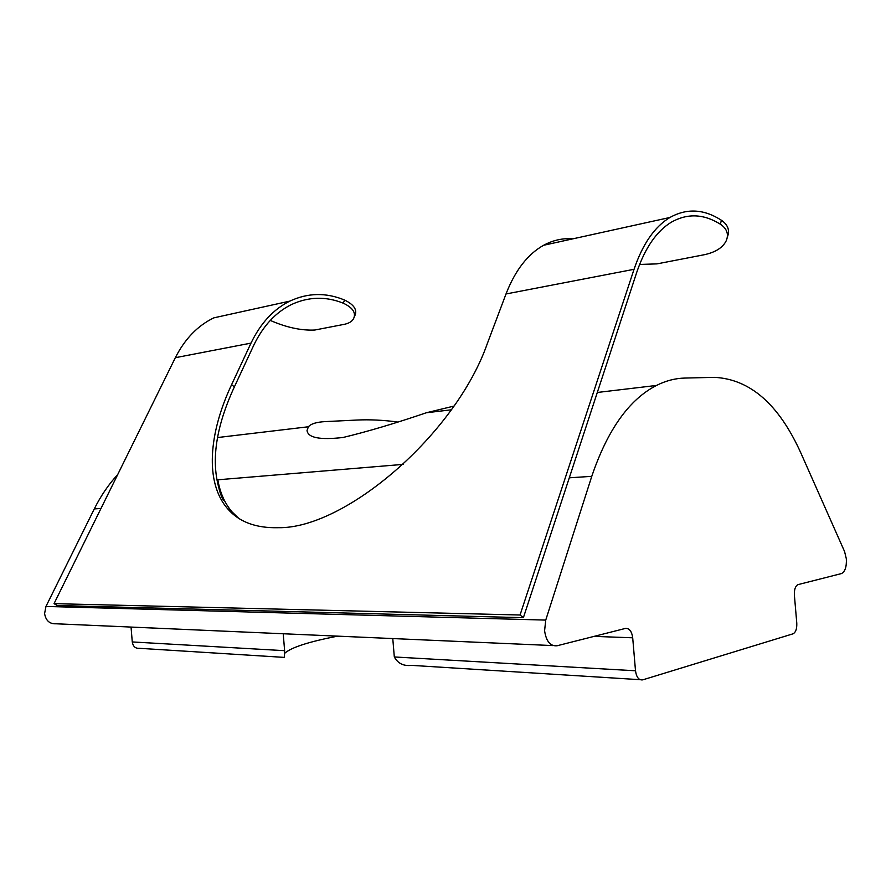 <?xml version="1.0" encoding="UTF-8"?>
<svg xmlns="http://www.w3.org/2000/svg" width="891" height="891" viewBox="0 0 891 891"><rect width="100%" height="100%" fill="white"/><g stroke="black" fill="none" stroke-linecap="round" stroke-linejoin="round"><path stroke-width="1.34" d="M639.582 264.449L656.968 263.881L704.391 254.703C715.618 252.253 722.913 247.564 726.288 240.637C728.916 234.121 726.922 228.631 720.296 224.153C703.79 213.873 687.562 213.172 671.614 222.026C656.756 230.936 645.117 247.731 636.709 272.423L523.385 617.675L57.147 605.512L54.039 603.653L175.338 357.703L251.006 343.113L231.604 384.667C208.594 433.549 204.841 482.432 227.483 508.605C238.899 521.881 255.828 528.252 278.259 527.695C345.118 528.92 455.78 434.117 487.377 343.425L505.999 293.974L634.036 269.305C642.712 243.934 654.685 226.659 669.943 217.471C686.861 208.06 704.024 208.995 721.454 220.289C728.036 224.888 730.007 230.468 727.357 237.017L727.312 237.184M270.274 320.415C286.445 327.476 301.281 330.672 314.79 330.026L344.204 324.346C348.671 323.433 351.745 321.651 353.415 318.989C356.389 313.064 353.003 307.785 343.258 303.174C325.75 296.202 308.486 296.67 291.446 304.555C275.586 312.385 263.001 325.995 253.701 345.374L234.366 386.894C213.361 432.425 209.73 470.27 223.474 500.452C219.999 493.904 218.128 487.009 217.85 479.792C219.954 492.545 224.688 503.248 232.05 511.902L238.665 518.295M632.699 637.8C631.764 631.24 629.324 628.122 625.382 628.433L557.087 645.763C550.36 646.387 546.194 641.386 544.59 630.761L545.737 620.091L591.769 476.34C607.595 429.763 629.157 399.469 656.478 385.447C665.855 380.735 675.311 378.274 684.845 378.062L714.493 377.35C750.222 379.187 779.068 404.514 801.02 453.341L844.59 551.585L846.35 558.88C846.684 566.687 845.113 571.565 841.616 573.537L797.935 584.641C795.351 586.066 794.159 589.541 794.382 595.077L796.777 623.087C797 628.79 795.741 632.376 793.023 633.824L642.723 679.855C638.869 680.356 636.464 677.338 635.506 670.778L632.699 637.8L594.074 636.374M453.909 406.096L426.321 412.767C395.136 423.392 367.382 431.634 343.08 437.481C319.891 440.132 307.874 437.793 307.039 430.453L308.42 426.767C310.959 423.76 316.661 422.033 325.527 421.588L357.091 420.04C369.654 419.438 383.041 420.084 397.263 421.944M553.088 645.596L56.155 623.789C49.696 624.112 45.842 620.715 44.595 613.587L45.953 606.459L94.29 508.917C100.761 495.931 108.557 484.492 117.69 474.58M284.719 653.281C291.201 647.423 308.876 641.709 337.734 636.141M392.775 638.557L394.312 656.957L635.506 670.778M640.094 679.688L411.553 665.365C403.634 666.29 397.887 663.494 394.312 656.957M251.006 343.113C260.584 323.21 273.515 309.222 289.798 301.125C307.863 292.738 326.139 292.382 344.617 300.067C354.295 304.811 357.636 310.157 354.663 316.105L354.284 316.984M175.338 357.703C184.871 338.914 197.713 325.627 213.873 317.842L289.798 301.125M403.233 464.378L217.85 479.792M284.63 650.675C284.574 656.478 284.229 658.694 283.605 657.346L139.252 648.303C135.365 648.57 133.049 646.454 132.269 641.943L284.63 650.675L283.215 633.746M132.269 641.943L131.044 627.075M523.385 617.675L520.054 615.002L634.036 269.305M54.039 603.653L520.054 615.002M572.846 238.833C562.778 238.02 553.044 240.158 543.633 245.27C527.728 254.158 515.176 270.396 505.999 293.974M234.366 386.894L231.604 384.667M45.953 606.459L545.737 620.091M94.29 508.917L100.973 508.471M569.293 477.81L591.769 476.34M720.296 224.153L721.454 220.289M343.258 303.174L344.617 300.067M227.483 508.605L232.05 511.902M656.478 385.447L597.304 392.474M451.303 409.804L426.321 412.767M308.42 426.767L217.56 437.548M669.943 217.471L543.633 245.27"/></g></svg>
